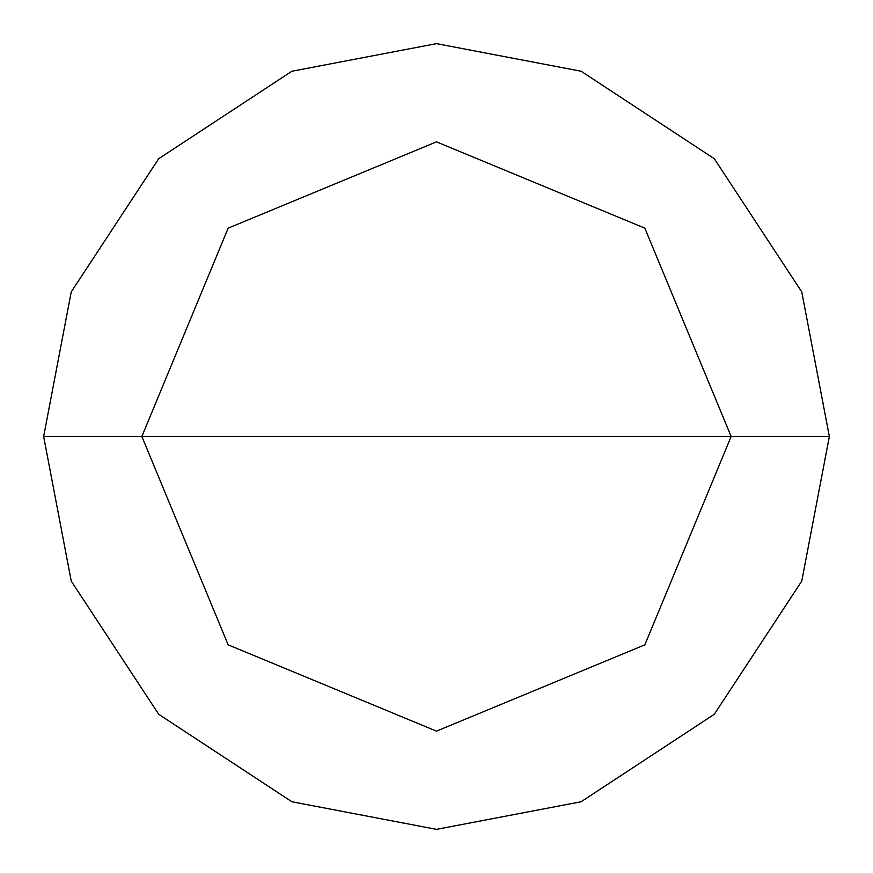 <?xml version="1.0" encoding="UTF-8"?>
<svg xmlns="http://www.w3.org/2000/svg" width="873" height="873" viewBox="0 0 873 873"><rect width="100%" height="100%" fill="white"/><g stroke="black" fill="none" stroke-linecap="round" stroke-linejoin="round"><path stroke-width="1.31" d="M141.863 436.5L228.159 228.159L436.5 141.863L644.841 228.159L731.138 436.5L141.863 436.5L228.159 644.841L436.5 731.138L644.841 644.841L731.138 436.5L829.35 436.5L801.763 581.102L714.289 714.289L581.102 801.763L436.5 829.35L291.898 801.763L158.711 714.289L71.237 581.102L43.65 436.5L71.237 581.102L158.711 714.289L291.898 801.763L436.5 829.35L581.102 801.763L714.289 714.289L801.763 581.102L829.35 436.5L801.763 291.898L714.289 158.711L581.102 71.237L436.5 43.65L291.898 71.237L158.711 158.711L71.237 291.898L43.65 436.5L731.138 436.5L644.841 644.841L436.5 731.138L228.159 644.841L141.863 436.5L43.65 436.5L71.237 291.898L158.711 158.711L291.898 71.237L436.5 43.65L581.102 71.237L714.289 158.711L801.763 291.898L829.35 436.5L731.138 436.5L644.841 228.159L436.5 141.863L228.159 228.159L141.863 436.5"/></g></svg>
